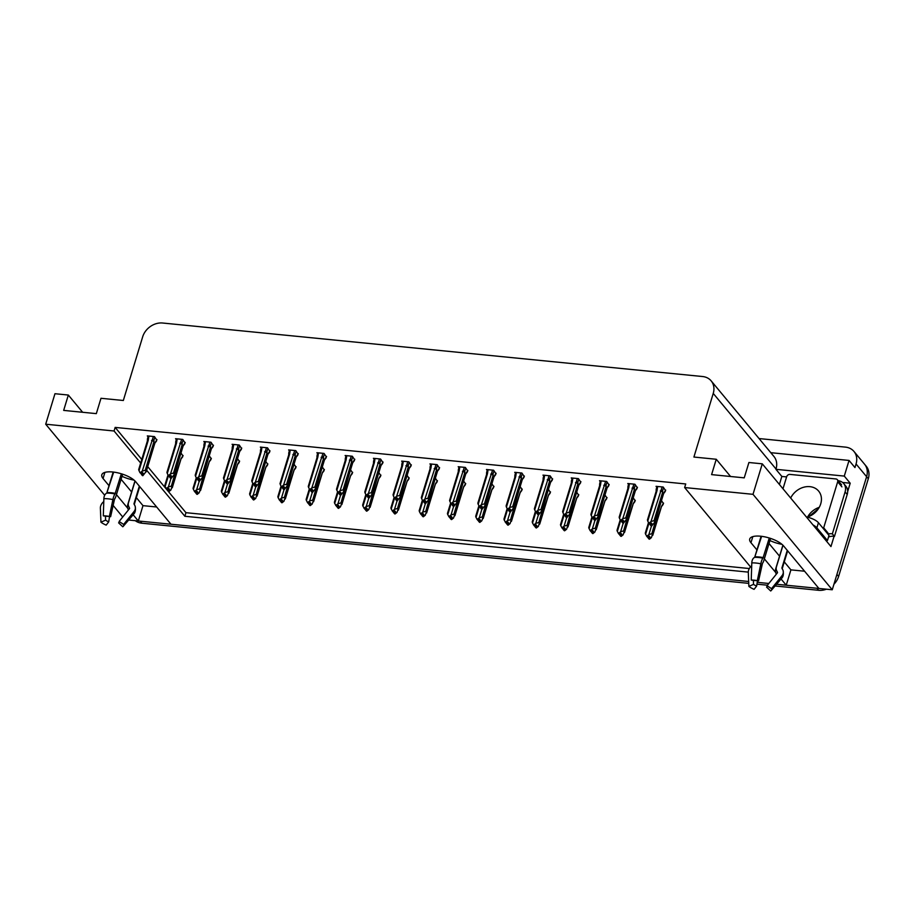 <?xml version="1.0" encoding="UTF-8"?>
<svg xmlns="http://www.w3.org/2000/svg" width="914" height="914" viewBox="0 0 914 914"><rect width="100%" height="100%" fill="white"/><g stroke="black" fill="none" stroke-linecap="round" stroke-linejoin="round"><path stroke-width="1.37" d="M134.061 480.124A18.36 6.649 16.9 0 1 122.008 476.308M769.919 540.528A18.36 6.649 -163.1 0 0 781.984 544.344M759.054 438.56L845.404 447.117A17.206 14.064 140.3 0 1 853.984 451.47L864.541 464.186A17.206 14.064 140.3 0 1 866.609 476.697L832.254 589.77L818.887 588.445L783.618 545.966A18.36 6.649 -163.1 0 0 764.801 536.861A18.36 6.649 -163.1 0 0 749.731 539.009A18.36 6.649 -163.1 0 0 750.965 542.722L756.941 549.92M156.66 506.996L142.984 505.648L138.311 520.991L128.634 520.032M784.281 561.882L790.907 569.868L804.583 571.216M790.907 569.868L786.234 585.211L776.557 584.252L816.956 588.262A17.206 14.064 140.3 0 0 818.784 588.33M768.823 583.486L757.215 582.332L768.823 583.486M748.749 583.361L141.944 523.219L140.253 521.186L748.68 581.487L170.964 524.225L135.695 481.747A18.36 6.649 -163.1 0 0 116.878 472.641A18.36 6.649 -163.1 0 0 101.808 474.789A18.36 6.649 -163.1 0 0 103.042 478.513L109.017 485.7M779.402 484.466L781.836 476.445L786.6 476.914M842.571 482.466L850.203 483.22L847.666 491.561M834.059 536.358L830.963 546.561L762.276 463.832L748.909 462.507L744.236 477.851L711.595 474.617L716.256 459.262L693.909 457.046L713.24 393.408A17.206 14.064 -39.7 0 0 711.183 380.898A17.206 14.064 -39.7 0 0 702.603 376.534L162.635 323.019A17.206 14.064 -39.7 0 0 142.664 336.855L123.333 400.492L100.986 398.287L96.324 413.631L63.672 410.397L68.333 395.042L54.966 393.717L45.7 424.21L104.687 495.262M781.836 476.445L775.929 469.316L844.285 476.091L850.203 483.22M775.929 469.316L776.02 469.008A17.206 14.064 -39.7 0 0 773.952 456.497L711.183 380.898M844.285 476.091L849.049 460.439L770.788 452.681M853.984 451.47A17.206 14.064 140.3 0 1 856.052 463.981L854.956 467.568L849.049 460.439M750.52 566.897L684.643 487.55L753.01 494.325L762.276 463.832M753.01 494.325L832.254 589.77M113.016 505.293L122.727 516.993M116.432 494.634L127.743 508.253M133.136 514.753L138.311 520.991M764.355 558.854L775.666 572.472M781.059 578.973L786.234 585.211M146.64 470.23L184.868 516.273L748.303 572.118M45.7 424.21L114.067 430.997L140.676 463.044M82.637 412.271L68.333 395.042M730.56 476.491L716.256 459.262M684.643 487.55L685.729 483.963L115.153 427.409L114.067 430.997M147.725 466.654L185.953 512.685L749.343 568.531M185.953 512.685L184.868 516.273M115.153 427.409L141.761 459.456M411.186 465.329L408.809 461.821L401.669 461.113L402.423 462.027M382.92 462.53L380.544 459.022L373.403 458.314L374.169 459.228M354.655 459.719L352.29 456.223L345.138 455.515L345.903 456.417M326.389 456.92L324.024 453.424L316.884 452.716L317.638 453.618M269.87 451.322L267.494 447.814L260.353 447.106L261.107 448.02M298.124 454.121L295.759 450.613L288.618 449.905L289.372 450.819M185.074 442.913L182.709 439.417L175.557 438.709L176.322 439.611M213.339 445.712L210.963 442.216L203.822 441.508L204.576 442.41M241.604 448.523L239.228 445.015L232.087 444.307L232.842 445.221M439.451 468.128L437.075 464.62L429.934 463.912L430.688 464.826M467.717 470.927L465.34 467.431L458.2 466.723L458.954 467.625M495.971 473.726L493.606 470.23L486.465 469.522L487.219 470.424M524.236 476.537L521.871 473.029L514.731 472.321L515.485 473.235M552.502 479.336L550.137 475.828L542.985 475.12L543.75 476.034M580.767 482.135L578.391 478.628L571.25 477.919L572.004 478.833M609.032 484.934L606.656 481.438L599.515 480.73L600.269 481.632M637.298 487.733L634.922 484.237L627.781 483.529L628.535 484.431M665.552 490.544L663.187 487.036L656.046 486.328L656.8 487.242M156.808 440.114L154.443 436.606L147.303 435.898L148.057 436.812M267.733 464.369L265.791 461.387M239.468 461.57L237.526 458.577M211.203 458.771L209.26 455.778M295.999 467.168L294.057 464.186M324.253 469.967L322.322 466.985M352.518 472.778L350.576 469.785M380.784 475.577L378.842 472.584M409.049 478.376L407.107 475.394M437.315 481.175L435.372 478.193M465.58 483.974L463.638 480.993M493.846 486.785L491.903 483.792M522.1 489.584L520.169 486.591M550.365 492.383L548.423 489.401M578.631 495.182L576.688 492.2M606.896 497.981L604.954 495M635.161 500.792L633.219 497.799M663.427 503.591L661.485 500.598M182.937 455.96L180.995 452.978M769.017 543.51L779.539 556.18M121.094 479.29L131.616 491.961M136.357 497.662L142.984 505.648M140.253 521.186A17.206 14.064 140.3 0 1 138.357 520.866M838.606 576.46L868.3 478.742A17.206 14.064 140.3 0 0 866.232 466.231L864.541 464.186A17.206 14.064 140.3 0 1 866.609 476.697L836.916 574.426L838.606 576.46A17.206 14.064 140.3 0 1 833.945 584.229M826.405 589.199A17.206 14.064 140.3 0 1 818.636 590.295L775.083 585.977M767.429 585.211L756.929 584.172M141.944 523.219A17.206 14.064 140.3 0 1 135.283 520.694M183.086 455.492L181.063 458.634L170.918 489.995L168.976 491.561L168.13 490.544L169.513 489.424L168.667 488.407L166.874 489.481L165.114 486.625L168.427 475.737M168.713 491.366L167.719 490.498L168.667 491.526M166.028 488.464L167.285 489.527M170.964 478.445L168.382 486.945L166.439 488.499M168.976 491.561L168.13 490.544M180.949 459.034A3.896 1.417 -163.1 0 0 181.041 458.862L172.266 487.756L171.386 486.099L180.047 455.983M182.686 456.806L182.103 457.583M165.114 486.625L164.794 485.483L167.97 475.04M167.228 489.516L167.719 490.498M168.382 486.945L171.386 486.099M168.667 488.407L168.027 490.532M168.393 488.636L167.822 490.51M156.957 439.634L154.934 442.787L146.229 471.418L142.847 475.703L141.899 474.674L143.384 473.578L142.538 472.561L141.899 474.674M142.847 475.703L142.001 474.686M141.693 474.663L142.538 475.68L141.59 474.652L142.264 472.789M141.099 473.669L141.59 474.652M156.557 440.948L155.974 441.736M153.392 436.504L142.253 471.098L145.257 470.242L146.137 471.898L154.912 443.004M152.432 439.668L153.918 440.125L154.843 437.098M151.541 440.514A3.896 1.417 16.9 0 1 153.963 441.611L153.918 440.125M145.257 470.242L153.963 441.611M141.156 473.669L139.899 472.607L141.156 473.669L142.538 472.561M142.253 471.098L140.31 472.652M147.394 439.485L147.428 440.971A3.896 1.417 16.9 0 1 147.451 440.742A3.896 1.417 16.9 0 1 148.285 440.182L148.902 436.058M139.899 472.607L138.665 469.636L147.451 440.742M138.985 470.767L148.285 440.182M211.351 458.291L209.329 461.433L199.183 492.795L197.241 494.36L196.396 493.343L197.778 492.223L196.933 491.206L195.139 492.28L193.38 489.424L196.693 478.536M196.978 494.166L195.984 493.297L196.933 494.325M194.294 491.264L195.55 492.326M199.229 481.244L196.647 489.744L194.705 491.309M197.241 494.36L196.396 493.343M209.215 461.844A3.896 1.417 -163.1 0 0 209.306 461.661L200.532 490.555L199.652 488.899L208.312 458.782M210.951 459.605L210.369 460.382M193.38 489.424L193.06 488.282L196.236 477.839M195.493 492.315L195.984 493.297M196.647 489.744L199.652 488.899M196.933 491.218L196.293 493.332M196.659 491.435L196.087 493.309M239.617 461.09L237.583 464.232L227.449 495.605L225.507 497.159L224.661 496.142L226.044 495.034L225.198 494.017L223.393 495.08L221.645 492.223L224.958 481.335M225.244 496.965L224.238 496.096L225.198 497.125M222.548 494.063L223.816 495.125M227.495 484.054L224.913 492.543L222.97 494.108M225.507 497.159L224.661 496.142M237.48 464.643A3.896 1.417 -163.1 0 0 237.571 464.461L228.797 493.354L227.917 491.698L236.577 461.581M239.217 462.404L238.634 463.181M221.645 492.223L221.325 491.092L224.501 480.638M223.759 495.114L224.238 496.096M224.913 492.543L227.917 491.698M225.198 494.017L224.558 496.131M224.924 494.234L224.353 496.108M267.871 463.889L265.848 467.043L255.714 498.404L253.772 499.958L252.927 498.941L254.309 497.833L253.464 496.816L251.658 497.89L249.91 495.022L253.212 484.134M253.509 499.764L252.504 498.907L253.464 499.935M250.813 496.862L252.081 497.924M255.76 486.854L253.178 495.342L251.236 496.908M253.772 499.958L252.927 498.941M265.734 467.442A3.896 1.417 -163.1 0 0 265.837 467.26L257.051 496.153L256.183 494.497L264.843 464.381M267.482 465.203L266.899 465.991M249.91 495.022L249.591 493.891L252.767 483.437M252.024 497.924L252.504 498.907M253.178 495.342L256.183 494.497M253.464 496.816L252.812 498.93M253.178 497.045L252.618 498.918M185.222 442.445L183.2 445.586L174.494 474.217L171.112 478.502L170.164 477.474L171.649 476.377L170.804 475.36L170.164 477.474M171.112 478.502L170.267 477.485M169.958 477.462L170.804 478.479L169.844 477.451L170.53 475.588M169.364 476.468L169.844 477.451M184.822 443.758L184.24 444.535M181.657 439.303L170.518 473.898L173.523 473.041L174.403 474.709L183.177 445.815M180.698 442.467L182.183 442.936L183.108 439.897M179.807 443.313A3.896 1.417 16.9 0 1 182.229 444.41L182.183 442.936M173.523 473.041L182.229 444.41M169.421 476.468L168.165 475.417L169.421 476.468L170.804 475.36M170.518 473.898L168.576 475.451M175.659 442.285L175.694 443.77A3.896 1.417 16.9 0 1 175.717 443.541A3.896 1.417 16.9 0 1 176.551 442.993L177.167 438.869M168.165 475.417L166.931 472.435L175.717 443.541M167.251 473.566L176.551 442.993M213.488 445.244L211.454 448.386L202.759 477.017L199.378 481.312L198.429 480.284L199.915 479.176L199.069 478.159L198.429 480.284M199.378 481.312L198.532 480.296M198.224 480.261L199.069 481.278L198.11 480.25L198.795 478.388M197.63 479.267L198.11 480.25M213.088 446.558L212.505 447.334M209.923 442.113L198.784 476.697L201.788 475.851L202.657 477.508L211.442 448.614M208.963 445.278L210.448 445.735L211.374 442.696M208.072 446.112A3.896 1.417 16.9 0 1 210.494 447.22L210.448 445.735M201.788 475.851L210.494 447.22M197.687 479.279L196.419 478.216L197.687 479.279L199.069 478.159M198.784 476.697L196.841 478.251M203.913 445.084L203.959 446.569A3.896 1.417 16.9 0 1 203.982 446.34A3.896 1.417 16.9 0 1 204.805 445.792L205.433 441.668M196.419 478.216L195.196 475.234L203.982 446.34M195.516 476.377L204.805 445.792M241.742 448.043L239.719 451.185L231.025 479.816L227.643 484.112L226.683 483.083L228.18 481.975L227.335 480.958L225.952 482.078L224.684 481.015L225.952 482.078M227.335 480.97L226.683 483.083M227.643 484.112L226.798 483.095M226.489 483.06L227.335 484.077L226.375 483.049L227.049 481.187M225.895 482.066L226.375 483.049M241.353 449.357L240.77 450.134M238.188 444.912L227.049 479.496L230.054 478.65L230.922 480.307L239.708 451.413M237.229 448.077L238.714 448.534L239.639 445.495M236.338 448.911A3.896 1.417 16.9 0 1 238.748 450.019L238.714 448.534M230.054 478.65L238.748 450.019M227.049 479.496L225.107 481.061M232.179 447.883L232.225 449.368A3.896 1.417 16.9 0 1 232.236 449.14A3.896 1.417 16.9 0 1 233.07 448.591L233.698 444.467M224.684 481.015L223.462 478.033L232.236 449.14M223.781 479.176L233.07 448.591M270.007 450.842L267.985 453.984L259.29 482.615L255.909 486.911L254.949 485.882L256.446 484.786L255.6 483.769L254.949 485.882M255.909 486.911L255.063 485.894M254.743 485.86L255.589 486.876L254.64 485.848L255.314 483.986M254.161 484.866L254.64 485.848M269.607 452.156L269.024 452.933M266.454 447.711L255.314 482.295L258.319 481.45L259.188 483.106L267.973 454.212M265.483 450.876L266.979 451.333L267.893 448.306M264.603 451.71A3.896 1.417 16.9 0 1 267.014 452.818L266.979 451.333M258.319 481.45L267.014 452.818M254.218 484.877L252.95 483.814L254.218 484.877L255.6 483.769M255.314 482.295L253.372 483.86M260.444 450.693L260.49 452.167A3.896 1.417 16.9 0 1 260.501 451.95A3.896 1.417 16.9 0 1 261.335 451.39L261.964 447.266M252.95 483.814L251.727 480.844L260.501 451.95M252.047 481.975L261.335 451.39M769.268 538.003L762.95 558.168A6.307 1.405 101.8 0 0 760.825 563.789L757.295 580.676L758.551 580.927L762.482 563.298A6.307 1.405 101.8 0 0 764.024 559.962L770.571 538.415M758.254 580.87A7.872 2.845 16.9 0 0 756.632 580.63A7.872 2.845 16.9 0 0 754.918 580.561L751.228 580.07A13.196 4.776 16.9 0 1 754.096 580.173A13.196 4.776 16.9 0 1 757.066 580.619A13.196 4.776 16.9 0 1 757.295 580.676M782.99 545.27L776.409 566.909A6.307 5.713 -17.2 0 0 776.397 570.039A6.307 5.713 -17.2 0 0 777.14 571.524L777.517 572.701L767.052 585.691L771.542 588.662L782.018 575.671A6.307 5.713 -17.2 0 0 783.092 570.542A6.307 5.713 -17.2 0 0 782.361 569.056L781.881 568.051L787.262 550.354M761.088 536.267L754.678 557.346L761.613 536.324M776.374 574.118L776.249 573.912A6.307 5.644 -124.3 0 1 775.666 568.931L782.887 545.167M762.516 563.264L761.625 566.2M767.052 585.691A7.872 2.845 16.9 0 1 766.846 586.799A7.872 2.845 16.9 0 1 766.538 587.074L767.04 586.48M757.466 580.733L756.632 586.091A7.872 2.845 16.9 0 1 753.524 584.354L753.365 580.356M771.542 588.662A13.196 4.776 16.9 0 1 771.21 590.524A13.196 4.776 16.9 0 1 770.685 590.981L766.538 587.074M756.632 586.091L754.096 589.336A13.196 4.776 16.9 0 1 748.874 586.411L753.524 584.354M751.228 580.07L751.799 562.898A6.307 4.067 -92.2 0 1 754.667 557.346A17.983 6.512 16.9 0 1 758.586 557.483A17.983 6.512 16.9 0 1 762.95 558.168M751.696 565.8L751.468 565.995A6.307 4.25 -52.4 0 0 748.303 572.335L748.874 586.411M825.879 540.448A11.471 4.147 16.9 0 1 827.444 540.54L816.876 527.824A11.471 4.147 -163.1 0 0 812.992 524.922M827.444 540.54L828.998 535.421L818.43 522.705A11.471 4.147 -163.1 0 0 806.376 516.958M847.209 494.463A11.471 9.38 -39.7 0 0 845.827 486.122L843.713 483.575A11.471 9.38 140.3 0 1 845.096 491.915L832.346 533.879L834.459 536.415L847.209 494.463L845.096 491.915M838.172 480.695A11.471 9.38 140.3 0 1 843.713 483.575M828.507 537.009A11.471 9.38 140.3 0 1 834.459 536.415M827.833 534.027A11.471 9.38 140.3 0 1 832.346 533.879M121.345 473.783L115.027 493.948A6.307 1.405 101.8 0 0 112.913 499.57L109.383 516.456L110.628 516.707L114.558 499.078A6.307 1.405 101.8 0 0 116.101 495.742L122.647 474.195M110.331 516.65A7.872 2.845 16.9 0 0 108.72 516.41A7.872 2.845 16.9 0 0 107.007 516.341L103.305 515.85A13.196 4.776 16.9 0 1 106.173 515.953A13.196 4.776 16.9 0 1 109.143 516.399A13.196 4.776 16.9 0 1 109.383 516.456M135.066 481.05L128.486 502.689A6.307 5.713 -17.2 0 0 128.486 505.819A6.307 5.713 -17.2 0 0 129.217 507.304L129.594 508.481L119.128 521.471L123.63 524.442L134.095 511.452A6.307 5.713 -17.2 0 0 135.169 506.322A6.307 5.713 -17.2 0 0 134.438 504.836L133.958 503.831L139.339 486.134M113.165 472.047L106.755 493.126L113.69 472.104M128.451 509.898L128.337 509.692A6.307 5.644 -124.3 0 1 127.743 504.711L134.964 480.947M114.593 499.044L113.702 501.98M119.128 521.471A7.872 2.845 16.9 0 1 118.923 522.58A7.872 2.845 16.9 0 1 118.614 522.854L119.117 522.26M109.543 516.513L108.709 521.871A7.872 2.845 16.9 0 1 105.601 520.135L105.441 516.136M123.63 524.442A13.196 4.776 16.9 0 1 123.287 526.304A13.196 4.776 16.9 0 1 122.762 526.761L118.614 522.854M108.709 521.871L106.173 525.116A13.196 4.776 16.9 0 1 100.951 522.191L105.601 520.135M103.305 515.85L103.876 498.678A6.307 4.067 -92.2 0 1 106.744 493.126A17.983 6.512 16.9 0 1 110.663 493.263A17.983 6.512 16.9 0 1 115.027 493.948M103.773 501.58L103.545 501.775A6.307 4.25 -52.4 0 0 100.38 508.115L100.951 522.191M807.222 517.13A17.492 14.293 -39.7 0 0 820.738 503.808A17.492 14.293 -39.7 0 0 818.636 491.092A17.492 14.293 -39.7 0 0 790.679 498.039M823.32 528.6A2.868 2.342 -39.7 0 0 823.685 527.824L837.681 481.769A2.868 2.342 -39.7 0 0 835.91 478.959L789.993 474.412A2.868 2.342 -39.7 0 0 786.657 476.72L782.99 488.784M827.547 533.685A2.868 2.342 -39.7 0 0 827.913 532.908L823.685 527.824M296.136 466.7L294.114 469.842L283.968 501.203L282.038 502.757L281.192 501.74L282.575 500.632L281.729 499.615L279.924 500.689L278.176 497.822L281.478 486.945M281.775 502.563L280.769 501.706L281.718 502.734M279.078 499.672L280.347 500.723M284.026 489.653L281.443 498.153L279.501 499.707M282.038 502.757L281.192 501.74M294 470.242A3.896 1.417 -163.1 0 0 294.102 470.07L285.317 498.964L284.448 497.296L293.108 467.191M295.736 468.014L295.153 468.791M278.176 497.822L277.856 496.69L281.032 486.237M280.29 500.723L280.769 501.706M281.443 498.153L284.448 497.296M281.729 499.615L281.078 501.729M281.443 499.844L280.872 501.717M324.401 469.499L322.379 472.641L312.234 504.002L310.292 505.568L309.446 504.551L310.84 503.431L309.995 502.414L308.189 503.488L306.441 500.632L309.743 489.744M310.04 505.373L309.035 504.505L309.983 505.533M307.344 502.472L308.612 503.534M312.28 492.452L309.697 500.952L307.767 502.506M310.292 505.568L309.446 504.551M322.265 473.041A3.896 1.417 -163.1 0 0 322.356 472.869L313.582 501.763L312.714 500.107L321.374 469.99M324.002 470.813L323.419 471.59M306.441 500.632L306.121 499.49L309.298 489.047M308.555 503.523L309.035 504.505M309.697 500.952L312.714 500.107M309.983 502.414L309.343 504.539M309.709 502.643L309.138 504.517M352.667 472.298L350.645 475.44L340.499 506.802L338.557 508.367L337.712 507.35L339.094 506.23L338.26 505.214L336.455 506.287L334.695 503.431L338.009 492.543M338.294 508.173L337.3 507.304L338.249 508.333M335.609 505.271L336.866 506.333M340.545 495.251L337.963 503.751L336.021 505.316M338.557 508.367L337.712 507.35M350.53 475.851A3.896 1.417 -163.1 0 0 350.622 475.668L341.847 504.562L340.979 502.906L349.628 472.789M352.267 473.612L351.684 474.389M334.695 503.431L334.387 502.289L337.552 491.846M336.809 506.322L337.3 507.304M337.963 503.751L340.979 502.906M338.249 505.225L337.609 507.339M337.974 505.442L337.403 507.316M298.272 453.641L296.25 456.794L287.556 485.425L284.163 489.71L283.214 488.682L284.711 487.585L283.866 486.568L283.214 488.682M284.163 489.71L283.317 488.693M283.009 488.67L283.854 489.687L282.906 488.659L283.58 486.796M282.426 487.676L282.906 488.659M297.873 454.955L297.29 455.743M294.708 450.511L283.569 485.094L286.585 484.249L287.453 485.905L296.227 457.011M293.748 453.675L295.245 454.132L296.159 451.105M292.868 454.521A3.896 1.417 16.9 0 1 295.279 455.618L295.245 454.132M286.585 484.249L295.279 455.618M282.483 487.676L281.215 486.614L282.483 487.676L283.866 486.568M283.569 485.094L281.638 486.659M288.744 454.955A3.896 1.417 16.9 0 1 288.767 454.749A3.896 1.417 16.9 0 1 289.601 454.189L290.218 450.065M288.71 453.493L288.744 454.978M281.215 486.614L279.992 483.643L288.767 454.749M280.312 484.774L289.601 454.189M326.538 456.452L324.516 459.593L315.81 488.225L312.428 492.509L311.48 491.481L312.965 490.384L312.131 489.367L311.48 491.481M312.428 492.509L311.583 491.492M311.274 491.469L312.12 492.486L311.171 491.458L311.845 489.596M310.68 490.475L311.171 491.458M326.138 457.765L325.555 458.542M322.973 453.31L311.834 487.905L314.839 487.048L315.718 488.716L324.493 459.822M322.014 456.474L323.499 456.943L324.424 453.904M321.134 457.32A3.896 1.417 16.9 0 1 323.545 458.417L323.499 456.943M314.839 487.048L323.545 458.417M310.737 490.475L309.48 489.424L310.737 490.475L312.131 489.367M311.834 487.905L309.892 489.458M317.009 457.754A3.896 1.417 16.9 0 1 317.032 457.548A3.896 1.417 16.9 0 1 317.866 457L318.483 452.876M316.975 456.292L317.009 457.777M309.48 489.424L308.258 486.442L317.032 457.548M308.566 487.573L317.866 457M354.803 459.251L352.781 462.393L344.075 491.024L340.694 495.319L339.745 494.291L341.23 493.183L340.385 492.166L339.745 494.291M340.694 495.319L339.848 494.303M339.54 494.268L340.385 495.285L339.437 494.257L340.111 492.395M338.945 493.274L339.437 494.257M354.404 460.565L353.821 461.342M351.239 456.12L340.099 490.704L343.104 489.858L343.984 491.515L352.758 462.621M350.279 459.285L351.764 459.742L352.69 456.703M349.388 460.119A3.896 1.417 16.9 0 1 351.81 461.227L351.764 459.742M343.104 489.858L351.81 461.227M339.003 493.286L337.746 492.223L339.003 493.286L340.385 492.166M340.099 490.704L338.157 492.258M345.275 460.553A3.896 1.417 16.9 0 1 345.298 460.348A3.896 1.417 16.9 0 1 346.132 459.799L346.749 455.675M345.241 459.091L345.275 460.576M337.746 492.223L336.512 489.241L345.298 460.348M336.832 490.384L346.132 459.799M380.932 475.097L378.91 478.239L368.765 509.612L366.822 511.166L365.977 510.149L367.359 509.041L366.514 508.024L364.72 509.087L362.961 506.23L366.274 495.342M366.56 510.972L365.566 510.103L366.514 511.132M363.875 508.07L365.132 509.132M368.81 498.061L366.228 506.55L364.286 508.115M366.822 511.166L365.977 510.149M378.796 478.65A3.896 1.417 -163.1 0 0 378.887 478.468L370.113 507.361L369.233 505.705L377.893 475.588M380.532 476.411L379.95 477.188M362.961 506.23L362.641 505.099L365.817 494.645M365.074 509.121L365.566 510.103M366.228 506.55L369.233 505.705M366.514 508.024L365.874 510.138M366.24 508.241L365.669 510.115M409.198 477.896L407.176 481.05L397.03 512.411L395.088 513.965L394.242 512.948L395.625 511.84L394.779 510.823L392.974 511.897L391.226 509.029L394.54 498.141M394.825 513.771L393.82 512.914L394.779 513.942M392.14 510.869L393.397 511.931M397.076 500.861L394.494 509.349L392.552 510.915M395.088 513.965L394.242 512.948M407.061 481.45A3.896 1.417 -163.1 0 0 407.153 481.267L398.378 510.161L397.499 508.504L406.159 478.388M408.798 479.21L408.215 479.999M391.226 509.029L390.906 507.898L394.083 497.445M393.34 511.931L393.82 512.914M394.494 509.349L397.499 508.504M394.779 510.823L394.14 512.937M394.505 511.052L393.934 512.925M437.452 480.707L435.43 483.849L425.296 515.21L423.353 516.764L422.508 515.747L423.89 514.639L423.045 513.622L421.24 514.696L419.492 511.829L422.805 500.952M423.091 516.57L422.085 515.713L423.045 516.741M420.394 513.679L421.662 514.731M425.341 503.66L422.759 512.16L420.817 513.714M423.353 516.764L422.508 515.747M435.315 484.249A3.896 1.417 -163.1 0 0 435.418 484.077L426.632 512.971L425.764 511.303L434.424 481.198M437.063 482.009L436.481 482.798M419.492 511.829L419.172 510.698L422.348 500.244M421.605 514.731L422.085 515.713M422.759 512.16L425.764 511.303M423.045 513.622L422.394 515.736M422.759 513.851L422.199 515.725M465.717 483.506L463.695 486.648L453.561 518.01L451.619 519.575L450.773 518.558L452.156 517.438L451.31 516.421L449.505 517.495L447.757 514.639L451.059 503.751M451.356 519.381L450.351 518.512L451.299 519.54M448.66 516.479L449.928 517.541M453.607 506.459L451.025 514.959L449.082 516.513M451.619 519.575L450.773 518.558M463.581 487.048A3.896 1.417 -163.1 0 0 463.684 486.876L454.898 515.77L454.029 514.114L462.69 483.997M465.317 484.82L464.735 485.597M447.757 514.639L447.437 513.497L450.613 503.054M449.871 517.53L450.351 518.512M451.025 514.959L454.029 514.114M451.31 516.421L450.659 518.546M451.025 516.65L450.453 518.524M493.983 486.305L491.961 489.447L481.815 520.809L479.884 522.374L479.039 521.357L480.421 520.237L479.576 519.221L477.771 520.294L476.023 517.438L479.324 506.55M479.622 522.18L478.616 521.311L479.564 522.34M476.925 519.278L478.193 520.34M481.861 509.258L479.29 517.758L477.348 519.323M479.884 522.374L479.039 521.357M491.846 489.858A3.896 1.417 -163.1 0 0 491.938 489.676L483.163 518.569L482.295 516.913L490.955 486.796M493.583 487.619L493 488.396M476.023 517.438L475.703 516.296L478.879 505.853M478.136 520.329L478.616 521.311M479.29 517.758L482.295 516.913M479.576 519.232L478.925 521.346M479.29 519.449L478.719 521.323M383.069 462.05L381.047 465.192L372.341 493.823L368.959 498.119L368.011 497.09L369.496 495.982L368.65 494.965L368.011 497.09M368.959 498.119L368.113 497.102M367.805 497.067L368.65 498.084L367.691 497.056L368.376 495.194M367.211 496.074L367.691 497.056M382.669 463.364L382.086 464.141M379.504 458.919L368.365 493.503L371.37 492.657L372.249 494.314L381.024 465.42M378.545 462.084L380.03 462.541L380.955 459.502M377.653 462.918A3.896 1.417 16.9 0 1 380.075 464.026L380.03 462.541M371.37 492.657L380.075 464.026M367.268 496.085L366 495.022L367.268 496.085L368.65 494.965M368.365 493.503L366.423 495.068M373.54 463.352A3.896 1.417 16.9 0 1 373.563 463.147A3.896 1.417 16.9 0 1 374.386 462.598L375.014 458.474M373.495 461.89L373.54 463.375M366 495.022L364.777 492.04L373.563 463.147M365.097 493.183L374.386 462.598M411.323 464.849L409.301 467.991L400.606 496.622L397.224 500.918L396.265 499.889L397.761 498.793L396.916 497.776L396.265 499.889M397.224 500.918L396.379 499.901M396.07 499.867L396.916 500.883L395.956 499.855L396.63 497.993M395.476 498.873L395.956 499.855M410.934 466.163L410.352 466.94M407.77 461.719L396.63 496.302L399.635 495.457L400.503 497.113L409.289 468.219M406.81 464.883L408.295 465.34L409.221 462.313M405.919 465.717A3.896 1.417 16.9 0 1 408.329 466.826L408.295 465.34M399.635 495.457L408.329 466.826M395.534 498.884L394.265 497.822L395.534 498.884L396.916 497.776M396.63 496.302L394.688 497.867M401.806 466.151A3.896 1.417 16.9 0 1 401.817 465.957A3.896 1.417 16.9 0 1 402.651 465.397L403.28 461.273M401.76 464.7L401.806 466.174M394.265 497.822L393.043 494.851L401.817 465.957M393.363 495.982L402.651 465.397M439.588 467.648L437.566 470.801L428.872 499.432L425.49 503.717L424.53 502.689L426.027 501.592L425.181 500.575L424.53 502.689M425.49 503.717L424.644 502.7M424.325 502.677L425.17 503.694L424.222 502.666L424.896 500.803M423.742 501.683L424.222 502.666M439.188 468.962L438.606 469.75M436.035 464.518L424.896 499.101L427.901 498.256L428.769 499.912L437.555 471.018M435.064 467.682L436.561 468.139L437.475 465.112M434.184 468.528A3.896 1.417 16.9 0 1 436.595 469.625L436.561 468.139M427.901 498.256L436.595 469.625M423.799 501.683L422.531 500.621L423.799 501.683L425.181 500.575M424.896 499.101L422.954 500.666M430.06 468.962A3.896 1.417 16.9 0 1 430.083 468.756A3.896 1.417 16.9 0 1 430.917 468.197L431.545 464.072M430.026 467.5L430.071 468.985M422.531 500.621L421.308 497.65L430.083 468.756M421.628 498.781L430.917 468.197M467.854 470.459L465.832 473.601L457.137 502.232L453.755 506.516L452.796 505.488L454.292 504.391L453.447 503.374L452.796 505.488M453.755 506.516L452.91 505.499M452.59 505.476L453.435 506.493L452.487 505.465L453.161 503.603M452.007 504.482L452.487 505.465M467.454 471.761L466.871 472.549M464.289 467.317L453.15 501.912L456.166 501.055L457.034 502.723L465.809 473.829M463.329 470.482L464.826 470.95L465.74 467.911M462.45 471.327A3.896 1.417 16.9 0 1 464.86 472.424L464.826 470.95M456.166 501.055L464.86 472.424M452.064 504.482L450.796 503.431L452.064 504.482L453.447 503.374M453.15 501.912L451.219 503.465M458.325 471.761A3.896 1.417 16.9 0 1 458.348 471.555A3.896 1.417 16.9 0 1 459.182 471.007L459.799 466.871M458.291 470.299L458.337 471.784M450.796 503.431L449.574 500.449L458.348 471.555M449.894 501.58L459.182 471.007M496.119 473.258L494.097 476.4L485.403 505.031L482.009 509.327L481.061 508.298L482.558 507.19L481.712 506.173L480.318 507.293L479.062 506.23L480.318 507.293M481.701 506.173L481.061 508.298M482.009 509.327L481.164 508.31M480.855 508.275L481.701 509.292L480.753 508.264L481.427 506.402M480.273 507.281L480.753 508.264M495.719 474.572L495.137 475.349M492.555 470.127L481.415 504.711L484.431 503.865L485.3 505.522L494.074 476.628M491.595 473.292L493.08 473.749L494.006 470.71M490.715 474.126A3.896 1.417 16.9 0 1 493.126 475.234L493.08 473.749M484.431 503.865L493.126 475.234M481.415 504.711L479.473 506.265M486.591 474.56A3.896 1.417 16.9 0 1 486.614 474.355A3.896 1.417 16.9 0 1 487.448 473.806L488.065 469.682M486.556 473.098L486.591 474.583M479.062 506.23L477.839 503.248L486.614 474.355M478.159 504.391L487.448 473.806M522.248 489.104L520.226 492.246L510.081 523.608L508.138 525.173L507.293 524.156L508.687 523.048L507.841 522.031L506.036 523.094L504.288 520.237L507.59 509.349M507.887 524.979L506.882 524.11L507.83 525.139M505.191 522.077L506.447 523.139M510.126 512.068L507.544 520.557L505.613 522.123M508.138 525.173L507.293 524.156M520.112 492.657A3.896 1.417 -163.1 0 0 520.203 492.475L511.429 521.368L510.56 519.712L519.209 489.596M521.848 490.418L521.266 491.195M504.288 520.237L503.968 519.106L507.133 508.652M506.402 523.128L506.882 524.11M507.544 520.557L510.56 519.712M507.83 522.031L507.19 524.145M507.556 522.248L506.984 524.122M550.514 491.903L548.491 495.057L538.346 526.418L536.404 527.972L535.558 526.955L536.941 525.847L536.095 524.83L534.302 525.904L532.542 523.037L535.855 512.148M536.141 527.778L535.147 526.921L536.095 527.949M533.456 524.876L534.713 525.938M538.392 514.868L535.81 523.356L533.867 524.922M536.404 527.972L535.558 526.955M548.377 495.457A3.896 1.417 -163.1 0 0 548.469 495.274L539.694 524.168L538.814 522.511L547.475 492.395M550.114 493.217L549.531 494.006M532.542 523.037L532.222 521.905L535.398 511.452M534.656 525.938L535.147 526.921M535.81 523.356L538.814 522.511M536.095 524.83L535.455 526.944M535.821 525.047L535.25 526.932M578.779 494.714L576.757 497.856L566.611 529.217L564.669 530.771L563.824 529.754L565.206 528.646L564.361 527.629L562.567 528.703L560.808 525.836L564.121 514.959M564.406 530.577L563.401 529.72L564.361 530.748M561.722 527.686L562.978 528.738M566.657 517.667L564.075 526.167L562.133 527.721M564.669 530.771L563.824 529.754M576.643 498.256A3.896 1.417 -163.1 0 0 576.734 498.084L567.96 526.978L567.08 525.31L575.74 495.205M578.379 496.016L577.797 496.805M560.808 525.836L560.488 524.705L563.664 514.251M562.921 528.738L563.401 529.72M564.075 526.167L567.08 525.31M564.361 527.629L563.721 529.743M564.087 527.858L563.515 529.732M607.045 497.513L605.011 500.655L594.877 532.017L592.935 533.582L592.089 532.565L593.472 531.445L592.626 530.428L590.821 531.502L589.073 528.646L592.386 517.758M592.672 533.388L591.666 532.519L592.626 533.548M589.976 530.486L591.244 531.548M594.923 520.466L592.341 528.966L590.398 530.52M592.935 533.582L592.089 532.565M604.908 501.055A3.896 1.417 -163.1 0 0 604.999 500.883L596.214 529.777L595.345 528.121L604.005 498.004M606.645 498.827L606.062 499.604M589.073 528.646L588.753 527.504L591.929 517.061M591.187 531.537L591.666 532.519M592.341 528.966L595.345 528.121M592.626 530.428L591.986 532.554M592.352 530.657L591.781 532.531M635.299 500.312L633.276 503.454L623.142 534.816L621.2 536.381L620.355 535.364L621.737 534.244L620.892 533.228L619.086 534.302L617.338 531.445L620.64 520.557M620.937 536.187L619.932 535.318L620.892 536.347M618.241 533.285L619.509 534.347M623.188 523.265L620.606 531.765L618.664 533.33M621.2 536.381L620.355 535.364M633.162 503.865A3.896 1.417 -163.1 0 0 633.265 503.683L624.479 532.576L623.611 530.92L632.271 500.803M634.91 501.626L634.327 502.403M617.338 531.445L617.019 530.303L620.195 519.86M619.452 534.336L619.932 535.318M620.606 531.765L623.611 530.92M620.892 533.239L620.24 535.353M620.606 533.456L620.046 535.33M663.564 503.111L661.542 506.253L651.396 537.615L649.466 539.18L648.62 538.163L650.003 537.055L649.157 536.038L647.352 537.101L645.604 534.244L648.906 523.356M649.203 538.986L648.197 538.118L649.146 539.146M646.506 536.084L647.775 537.146M651.442 526.076L648.871 534.564L646.929 536.13M649.466 539.18L648.62 538.163M661.428 506.664A3.896 1.417 -163.1 0 0 661.53 506.482L652.745 535.376L651.876 533.719L660.536 503.603M663.164 504.425L662.581 505.202M645.604 534.244L645.284 533.113L648.46 522.659M647.718 537.135L648.197 538.118M648.871 534.564L651.876 533.719M649.157 536.038L648.506 538.152M648.871 536.255L648.3 538.129M524.385 476.057L522.362 479.199L513.657 507.83L510.275 512.126L509.327 511.097L510.812 509.989L509.966 508.972L509.327 511.097M510.275 512.126L509.429 511.109M509.121 511.075L509.966 512.091L509.018 511.063L509.692 509.201M508.527 510.081L509.018 511.063M523.985 477.371L523.402 478.148M520.82 472.926L509.681 507.51L512.685 506.664L513.565 508.321L522.34 479.427M519.86 476.091L521.346 476.548L522.271 473.509M518.969 476.925A3.896 1.417 16.9 0 1 521.391 478.033L521.346 476.548M512.685 506.664L521.391 478.033M508.584 510.092L507.327 509.029L508.584 510.092L509.966 508.972M509.681 507.51L507.738 509.075M514.856 477.359A3.896 1.417 16.9 0 1 514.879 477.154A3.896 1.417 16.9 0 1 515.713 476.605L516.33 472.481M514.822 475.897L514.856 477.382M507.327 509.029L506.093 506.048L514.879 477.154M506.413 507.19L515.713 476.605M552.65 478.856L550.628 481.998L541.922 510.629L538.54 514.925L537.592 513.897L539.077 512.8L538.232 511.783L537.592 513.897M538.54 514.925L537.695 513.908M537.386 513.874L538.232 514.89L537.272 513.862L537.958 512M536.792 512.88L537.272 513.862M552.25 480.17L551.668 480.947M549.086 475.726L537.946 510.309L540.951 509.464L541.831 511.12L550.605 482.226M548.126 478.89L549.611 479.347L550.536 476.32M547.235 479.724A3.896 1.417 16.9 0 1 549.657 480.833L549.611 479.347M540.951 509.464L549.657 480.833M536.849 512.891L535.593 511.829L536.849 512.891L538.232 511.783M537.946 510.309L536.004 511.874M543.122 480.158A3.896 1.417 16.9 0 1 543.144 479.964A3.896 1.417 16.9 0 1 543.979 479.404L544.595 475.28M543.087 478.708L543.122 480.181M535.593 511.829L534.359 508.858L543.144 479.964M534.679 509.989L543.979 479.404M580.916 481.655L578.882 484.808L570.187 513.439L566.806 517.724L565.857 516.696L567.343 515.599L566.497 514.582L565.857 516.696M566.806 517.724L565.96 516.707M565.652 516.684L566.497 517.701L565.538 516.673L566.223 514.799M565.058 515.69L565.538 516.673M580.516 482.969L579.933 483.757M577.351 478.525L566.212 513.108L569.216 512.263L570.085 513.919L578.87 485.026M576.391 481.689L577.877 482.146L578.802 479.119M575.5 482.535A3.896 1.417 16.9 0 1 577.911 483.632L577.877 482.146M569.216 512.263L577.911 483.632M565.115 515.69L563.847 514.628L565.115 515.69L566.497 514.582M566.212 513.108L564.269 514.673M571.341 481.507L571.387 482.992A3.896 1.417 16.9 0 1 571.41 482.763A3.896 1.417 16.9 0 1 572.233 482.204L572.861 478.079M563.847 514.628L562.624 511.657L571.41 482.763M562.944 512.788L572.233 482.204M609.17 484.466L607.147 487.608L598.453 516.239L595.071 520.523L594.111 519.495L595.608 518.398L594.763 517.381L594.111 519.495M595.071 520.523L594.226 519.506M593.917 519.483L594.751 520.5L593.803 519.472L594.477 517.61M593.323 518.489L593.803 519.472M608.77 485.768L608.198 486.556M605.616 481.324L594.477 515.919L597.482 515.062L598.35 516.73L607.136 487.836M604.657 484.489L606.142 484.957L607.056 481.918M603.766 485.334A3.896 1.417 16.9 0 1 606.176 486.431L606.142 484.957M597.482 515.062L606.176 486.431M593.38 518.489L592.112 517.438L593.38 518.489L594.763 517.381M594.477 515.919L592.535 517.473M599.607 484.306L599.653 485.791A3.896 1.417 16.9 0 1 599.664 485.563A3.896 1.417 16.9 0 1 600.498 485.014L601.126 480.878M592.112 517.438L590.89 514.456L599.664 485.563M591.209 515.587L600.498 485.014M637.435 487.265L635.413 490.407L626.718 519.038L623.337 523.334L622.377 522.305L623.874 521.197L623.028 520.18L622.377 522.305M623.337 523.334L622.491 522.317M622.171 522.282L623.017 523.299L622.068 522.271L622.742 520.409M621.589 521.288L622.068 522.271M637.035 488.579L636.452 489.356M633.882 484.134L622.742 518.718L625.747 517.872L626.616 519.529L635.401 490.635M632.911 487.299L634.407 487.756L635.321 484.717M632.031 488.133A3.896 1.417 16.9 0 1 634.442 489.241L634.407 487.756M625.747 517.872L634.442 489.241M621.646 521.3L620.378 520.237L621.646 521.3L623.028 520.18M622.742 518.718L620.8 520.272M627.872 487.105L627.918 488.59A3.896 1.417 16.9 0 1 627.929 488.362A3.896 1.417 16.9 0 1 628.763 487.813L629.392 483.689M620.378 520.237L619.155 517.255L627.929 488.362M619.475 518.398L628.763 487.813M665.7 490.064L663.678 493.206L654.984 521.837L651.591 526.133L650.642 525.104L652.139 523.996L651.294 522.979L650.642 525.104M651.591 526.133L650.745 525.116M650.437 525.082L651.282 526.098L650.334 525.07L651.008 523.208M649.854 524.088L650.334 525.07M665.301 491.378L664.718 492.155M662.136 486.934L650.996 521.517L654.013 520.672L654.881 522.328L663.655 493.434M661.176 490.098L662.661 490.555L663.587 487.516M660.296 490.932A3.896 1.417 16.9 0 1 662.707 492.04L662.661 490.555M654.013 520.672L662.707 492.04M649.911 524.099L648.643 523.037L649.911 524.099L651.294 522.979M650.996 521.517L649.066 523.082M656.138 489.904L656.172 491.389A3.896 1.417 16.9 0 1 656.195 491.161A3.896 1.417 16.9 0 1 657.029 490.612L657.646 486.488M648.643 523.037L647.42 520.055L656.195 491.161M647.74 521.197L657.029 490.612M752.828 536.609L750.965 542.722M856.052 463.981L868.3 478.742M713.24 393.408L776.02 469.008M104.904 472.389L103.042 478.513M818.636 590.295L816.956 588.262M755.147 557.14A17.4 6.295 16.9 0 1 758.94 557.277A17.4 6.295 16.9 0 1 763.156 557.94M755.375 556.855A17.206 6.227 16.9 0 1 759.123 556.98A17.206 6.227 16.9 0 1 763.304 557.631M777.14 571.524A13.573 4.913 16.9 0 1 776.249 573.912M782.018 575.671A19.628 7.106 16.9 0 1 781.516 578.448L771.21 590.524M751.799 562.898A19.628 7.106 16.9 0 1 760.825 563.789M816.876 527.824L818.43 522.705M107.224 492.92A17.4 6.295 16.9 0 1 111.017 493.057A17.4 6.295 16.9 0 1 115.244 493.72M107.452 492.635A17.206 6.227 16.9 0 1 111.2 492.76A17.206 6.227 16.9 0 1 115.381 493.411M129.217 507.304A13.573 4.913 16.9 0 1 128.337 509.692M134.095 511.452A19.628 7.106 16.9 0 1 133.593 514.228L123.287 526.304M103.876 498.678A19.628 7.106 16.9 0 1 112.913 499.57M807.599 517.016A17.492 14.293 140.3 0 1 819.218 507.361M837.681 481.769L841.908 486.865M181.018 458.954L182.023 457.674M154.889 443.107L155.894 441.828M147.462 438.754L148.297 436.001M209.272 461.753L210.289 460.473M237.537 464.563L238.554 463.284M265.803 467.362L266.819 466.083M183.143 445.906L184.16 444.627M175.728 441.553L176.562 438.8M211.408 448.705L212.425 447.426M203.993 444.353L204.827 441.599M239.674 451.505L240.69 450.225M232.259 447.163L233.093 444.41M267.939 454.315L268.956 453.036M260.524 449.962L261.358 447.209M787.639 550.811L782.178 568.794M783.092 570.542C783.744 574.266 783.218 576.905 781.516 578.448M139.716 486.591L134.255 504.574M135.169 506.322C135.82 510.046 135.295 512.685 133.593 514.228M818.441 508.664L809.027 516.479M837.338 479.69L841.554 484.774M294.068 470.162L295.085 468.882M322.334 472.961L323.35 471.681M350.599 475.76L351.616 474.48M296.205 457.114L297.221 455.835M288.778 452.761L289.624 450.008M324.47 459.913L325.487 458.634M317.044 455.56L317.878 452.807M352.735 462.713L353.741 461.433M345.309 458.36L346.143 455.606M378.864 478.57L379.87 477.291M407.118 481.37L408.135 480.09M435.384 484.169L436.401 482.889M463.649 486.968L464.666 485.688M491.915 489.767L492.932 488.487M380.989 465.512L382.006 464.232M373.575 461.17L374.409 458.417M409.255 468.322L410.272 467.043M401.84 463.969L402.674 461.216M437.52 471.121L438.537 469.842M430.106 466.768L430.94 464.015M465.786 473.92L466.803 472.641M458.36 469.568L459.205 466.814M494.051 476.72L495.068 475.44M486.625 472.367L487.459 469.613M520.18 492.577L521.197 491.298M548.446 495.377L549.451 494.097M576.7 498.176L577.717 496.896M604.965 500.975L605.982 499.695M633.231 503.774L634.247 502.494M661.496 506.584L662.513 505.305M522.317 479.519L523.322 478.239M514.89 475.177L515.725 472.424M550.571 482.329L551.588 481.05M543.156 477.976L543.99 475.223M578.836 485.128L579.853 483.849M571.421 480.775L572.255 478.022M607.102 487.927L608.118 486.648M599.687 483.575L600.521 480.821M635.367 490.727L636.384 489.447M627.952 486.374L628.786 483.62M663.633 493.526L664.649 492.246M656.206 489.184L657.052 486.431"/></g></svg>
